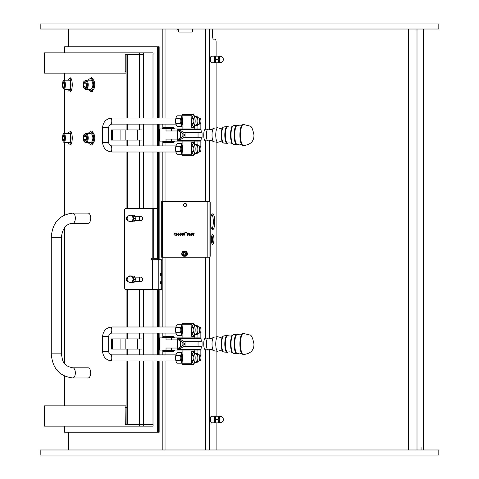 <?xml version="1.0" encoding="UTF-8"?>
<svg xmlns="http://www.w3.org/2000/svg" width="479" height="479" viewBox="0 0 479 479"><rect width="100%" height="100%" fill="white"/><g stroke="black" fill="none" stroke-linecap="round" stroke-linejoin="round"><path stroke-width="0.72" d="M130.18 221.621A3.299 2.766 -90 0 0 130.791 221.741L129.234 221.43M133.264 220.262L132.545 221.849L130.791 221.741A3.299 2.766 -90 0 0 133.264 220.262A3.299 2.766 -90 0 0 133.419 216.969L134.3 218.669L133.264 220.262M129.408 215.418L129.671 215.053L131.102 215.161A3.299 2.766 -90 0 0 130.18 215.287M131.102 215.161L132.857 215.269L133.419 216.969A3.299 2.766 -90 0 0 131.102 215.161M132.545 221.849L133.904 221.849L135.659 218.669L134.222 215.269L129.671 215.053M135.659 218.669L134.3 218.669M134.222 215.269L132.857 215.269M132.982 218.634A3.167 2.658 -90 0 0 132.988 218.46A3.167 2.658 -90 0 0 130.33 215.281A3.167 3.167 0 0 0 127.157 218.454A3.167 3.167 0 0 0 130.33 221.621A3.167 2.658 -90 0 0 132.982 218.634M130.33 215.281L130.947 215.281A3.167 2.658 90 0 1 133.605 218.634A3.167 2.658 90 0 1 130.947 221.621L130.33 221.621M184.918 251.164A2.539 2.437 90 0 1 187.355 253.702A2.539 2.437 90 0 1 184.918 256.235L184.164 256.235A2.539 2.437 -90 0 0 186.606 253.702A2.539 2.437 -90 0 0 184.164 251.164A2.539 2.437 -90 0 0 181.733 253.577A2.539 2.437 -90 0 0 184.164 256.235L181.721 253.577L182.397 251.942L184.918 251.164M182.828 254.367L182.9 252.906L184.152 252.241L185.337 253.032L185.265 254.493L184.014 255.163L182.828 254.367L184.427 255.163M184.571 252.241L183.319 252.906L183.247 254.367M183.319 252.906L182.9 252.906M215.634 62.216A2.94 0.808 -90 0 1 215.514 62.007A2.94 0.808 -90 0 1 215.101 59.45A2.94 0.808 -90 0 1 215.514 56.893L215.855 56.181L215.346 59.504L215.879 62.773L218.286 62.773L218.304 61.138A3.299 0.904 90 0 0 219.095 62.749L218.286 62.773M219.304 56.127L215.855 56.181L219.322 56.157M215.514 62.007L215.879 62.773M219.328 56.282A3.299 0.904 90 0 0 219.071 56.157A3.299 0.904 90 0 0 218.292 57.845L218.262 56.181M215.346 59.504L217.753 59.504L218.292 57.845A3.299 0.904 90 0 0 218.304 61.138L217.753 59.504M220.178 62.623L219.083 62.623A3.167 0.868 -90 0 1 218.208 59.45A3.167 0.868 -90 0 1 219.083 56.282L220.178 56.282A3.167 0.868 90 0 0 219.31 59.45A3.167 0.868 90 0 0 220.178 62.623A3.167 3.167 0 0 0 223.346 59.45A3.167 3.167 0 0 0 220.178 56.282M215.328 57.426L215.179 57.426A2.03 0.557 -90 0 0 214.622 59.45A2.03 0.557 -90 0 0 215.179 61.48L215.909 61.48M215.616 56.678A3.299 0.904 90 0 0 215.131 56.157A3.299 0.904 90 0 0 214.227 59.45A3.299 0.904 90 0 0 215.131 62.749A3.299 0.904 90 0 0 215.616 62.228M211.616 62.749C211.347 63.21 210.964 62.498 210.485 60.611C210.473 57.229 210.85 55.744 211.616 56.157A3.299 0.904 -90 0 0 210.712 59.45A3.299 0.904 -90 0 0 211.616 62.749L215.131 62.749M211.179 56.564A2.892 0.796 90 0 0 210.437 59.45A2.892 0.796 90 0 0 211.179 62.336M211.784 29.021A3.042 0.832 -90 0 1 212.622 32.063L212.622 36.123A3.042 0.832 90 0 0 213.454 39.164L215.263 39.164A3.042 0.832 -90 0 1 216.101 42.206L216.101 56.157M216.101 62.773L216.101 127.941M216.101 142.101L216.101 336.899M216.101 351.059L216.101 416.251M216.101 422.873L216.101 449.979M211.179 416.664A2.892 0.796 90 0 0 210.437 419.55A2.892 0.796 90 0 0 211.179 422.436M214.778 221.747A7.862 2.155 -90 0 1 212.622 229.609A7.862 2.155 -90 0 1 210.461 221.747A7.862 2.155 -90 0 1 212.622 213.885A7.862 2.155 -90 0 1 214.778 221.747M213.945 239.5A4.82 1.323 -90 0 1 212.622 244.32A4.82 1.323 -90 0 1 211.299 239.5A4.82 1.323 -90 0 1 212.622 234.68A4.82 1.323 -90 0 1 213.945 239.5M438.818 29.021L40.182 29.021L40.182 23.95L438.818 23.95L438.818 29.021M438.818 455.05L40.182 455.05L40.182 449.979L438.818 449.979L438.818 455.05M178.38 30.033L178.38 31.051L177.96 31.051L177.96 30.033L178.38 30.033A1.012 0.976 -90 0 0 177.404 29.021M179.356 32.063A1.012 0.976 90 0 1 178.38 31.051M183.936 204.132A2.03 1.952 -90 0 0 183.936 205.892M211.892 243.512A4.82 1.323 90 0 0 212.478 239.5A4.82 1.323 90 0 0 211.892 235.488M211.892 229.142A7.862 2.155 90 0 0 213.317 221.747A7.862 2.155 90 0 0 211.892 214.352M177.96 31.051A1.012 0.976 -90 0 0 178.936 32.063L191.618 32.063A1.012 0.976 -90 0 0 192.594 31.051L192.594 30.033A1.012 0.976 90 0 1 193.57 29.021M176.991 29.021A1.012 0.976 90 0 1 177.96 30.033M421.065 447.44L421.065 449.979M408.383 449.979L408.383 29.021M423.598 29.021L423.598 449.979M215.616 416.772A3.299 0.904 90 0 0 215.131 416.251A3.299 0.904 90 0 0 214.227 419.55A3.299 0.904 90 0 0 215.131 422.843A3.299 0.904 90 0 0 215.616 422.322M211.616 422.843C211.347 423.304 210.964 422.592 210.485 420.706C210.473 417.323 210.85 415.838 211.616 416.251A3.299 0.904 -90 0 0 210.712 419.55A3.299 0.904 -90 0 0 211.616 422.843L215.131 422.843M215.328 417.52L215.179 417.52A2.03 0.557 -90 0 0 214.622 419.55A2.03 0.557 -90 0 0 215.179 421.574L215.909 421.574M215.634 422.31A2.94 0.808 -90 0 1 215.514 422.107A2.94 0.808 -90 0 1 215.101 419.55A2.94 0.808 -90 0 1 215.514 416.993L215.855 416.275L215.346 419.598L215.879 422.873L218.286 422.873L218.304 421.233A3.299 0.904 90 0 0 219.095 422.843L218.286 422.873M219.304 416.227L215.855 416.275L219.322 416.251M215.514 422.107L215.879 422.873M219.328 416.377A3.299 0.904 90 0 0 219.071 416.251A3.299 0.904 90 0 0 218.292 417.939L218.262 416.275M215.346 419.598L217.753 419.598L218.292 417.939A3.299 0.904 90 0 0 218.304 421.233L217.753 419.598M220.178 422.718L219.083 422.718A3.167 0.868 -90 0 1 218.208 419.55A3.167 0.868 -90 0 1 219.083 416.377L220.178 416.377A3.167 0.868 90 0 0 219.31 419.55A3.167 0.868 90 0 0 220.178 422.718A3.167 3.167 0 0 0 223.346 419.55A3.167 3.167 0 0 0 220.178 416.377M200.156 332.989L200.156 337.893M200.156 350.065L200.156 354.963M197.929 334.174L197.929 337.893M197.929 350.065L197.929 353.783M201.324 341.952L201 337.893L178.248 337.893L179.164 338.437L179.439 340.192L178.248 339.922L178.248 337.893L159.399 337.893L159.399 350.065L201 350.065L201 348.928M167.159 350.065L167.159 350.676L169.626 350.676L169.626 350.065M164.68 350.676L166.728 350.676L166.728 350.065M169.626 350.676L174.458 350.676L174.458 350.065M162.794 350.065L162.794 350.676L164.62 350.676L164.62 350.065M166.183 350.676L166.183 350.065M201.324 346.006L201 350.065M201.276 346.012L200.863 349.52L179.164 349.52L179.439 347.766L178.248 348.035L178.248 350.065L183.858 346.281L185.05 346.006L202.922 346.006L202.922 341.952L198.043 341.952L198.043 346.006M203.826 346.006L202.922 346.006M213.879 350.772A6.79 1.862 -90 0 1 213.82 350.766A6.79 1.862 -90 0 1 213.371 350.508C211.275 349.275 209.598 349.089 208.347 349.945A6.053 1.659 -90 0 1 208.018 350.023L205.234 349.67A5.694 1.563 -90 0 1 203.725 343.976A5.694 1.563 -90 0 1 205.234 338.288L208.018 337.929A6.053 1.659 -90 0 1 208.347 338.012C209.598 338.869 211.275 338.677 213.371 337.444A6.79 1.862 -90 0 1 213.82 337.192L217.688 336.695A7.287 2 -90 0 1 218.083 336.791C220.178 337.563 221.759 337.426 222.831 336.384A7.832 2.15 90 0 0 221.208 343.976A7.832 2.15 90 0 0 222.831 351.574C221.759 350.532 220.178 350.394 218.083 351.167A7.287 2 -90 0 1 217.753 351.263A7.287 2 -90 0 1 217.688 351.263A7.287 2 -90 0 1 215.754 343.976A7.287 2 -90 0 1 217.688 336.695M185.05 346.006L185.05 343.976L184.134 344.521L183.858 346.281L201.108 346.281M179.439 347.766L184.134 344.521M166.021 350.065L166.021 348.035L178.248 348.035M180.367 340.832L180.367 347.125M185.05 343.976L184.134 343.437L183.858 341.677L185.05 341.952L185.05 343.976M185.05 341.952L198.043 341.952M203.826 341.952L202.922 341.952M179.439 340.192L184.134 343.437M201.276 341.946L200.863 338.437L179.164 338.437L183.858 341.677L201.108 341.677M201 337.893L201 339.03M166.021 337.893L166.021 339.922L178.248 339.922M173.602 350.724L163.459 350.724L163.459 351.335L173.602 351.335L173.602 350.724M163.459 351.335L173.602 351.335M162.597 337.641L174.266 337.641L174.266 337.03L162.597 337.03L162.597 337.641M173.602 336.976L163.459 336.976L163.459 336.372L173.602 336.372L173.602 336.976M173.602 336.372L163.459 336.372M193.995 363.196L193.797 364.268L191.929 364.268L191.732 363.759L182.116 363.759L182.116 360.789M191.732 363.759L191.732 359.142A4.562 1.174 -90 0 1 191.69 357.927A4.562 1.174 -90 0 1 191.732 356.711L191.732 351.586L194.791 351.586L194.791 350.065M193.995 351.586L193.995 352.658M182.325 354.628L182.325 361.22M192.085 360.561L193.534 360.561L193.929 357.927L193.534 355.292L194.516 353.975L194.708 352.658L193.259 352.658L192.277 353.975L191.69 357.927L192.277 361.879A4.562 1.174 -90 0 1 191.732 359.142M192.085 355.292L193.534 355.292M192.277 361.879L192.324 361.98A4.562 1.174 -90 0 1 192.277 361.879L193.259 363.196L194.708 363.196L194.516 361.879L193.534 360.561M198.486 354.885L197.893 353.747L195.103 353.364A4.562 1.174 90 0 0 194.516 353.975A4.562 1.174 90 0 0 193.929 357.927A4.562 1.174 90 0 0 194.516 361.879A4.562 1.174 90 0 0 195.103 362.489L197.893 362.106L198.486 360.968M194.708 352.658L195.324 353.364M195.324 362.489L194.708 363.196M191.732 356.711A4.562 1.174 -90 0 1 192.277 353.975M182.116 363.759L182.619 364.268L191.929 364.268M194.791 337.893L194.791 336.372L191.732 336.372L191.732 331.246A4.562 1.174 -90 0 1 191.69 330.031A4.562 1.174 -90 0 1 191.732 328.816L191.929 323.69L193.797 323.69L193.995 324.762M191.929 323.69L182.619 323.69L182.116 324.199L191.732 324.199M193.995 335.3L193.995 336.372M182.325 326.732L182.325 333.33M192.085 332.666L193.534 332.666L193.929 330.031L193.534 327.397L194.516 326.079L194.708 324.762L193.259 324.762L192.277 326.079L191.69 330.031L192.277 333.983A4.562 1.174 -90 0 1 191.732 331.246M192.085 327.397L193.534 327.397M192.277 333.983L192.324 334.085A4.562 1.174 -90 0 1 192.277 333.983L193.259 335.3L194.708 335.3L194.516 333.983L193.534 332.666M198.486 326.989L197.893 325.852L195.103 325.469A4.562 1.174 90 0 0 194.516 326.079A4.562 1.174 90 0 0 193.929 330.031A4.562 1.174 90 0 0 194.516 333.983A4.562 1.174 90 0 0 195.103 334.593L197.893 334.21L198.486 333.073M194.708 324.762L195.324 325.469M195.324 334.593L194.708 335.3M191.732 328.816A4.562 1.174 -90 0 1 192.277 326.079M200.294 327.259A3.042 0.784 90 0 0 200.18 327.097A3.042 0.784 90 0 0 199.971 326.989L197.881 326.989A3.042 0.784 90 0 0 197.097 330.031A3.042 0.784 90 0 0 197.881 333.073L199.971 333.073A3.042 0.784 90 0 0 200.18 332.965A3.042 0.784 90 0 0 200.294 332.803M199.971 326.989A3.042 0.784 90 0 0 199.192 330.031A3.042 0.784 90 0 0 199.971 333.073M200.216 332.821A2.79 0.719 -90 0 1 199.509 329.66A2.79 0.719 -90 0 1 200.408 327.343A2.79 0.719 -90 0 1 200.935 330.031A2.79 0.719 -90 0 1 200.408 332.719A2.79 0.719 -90 0 1 200.216 332.821M181.721 333.061A3.042 0.784 90 0 0 181.798 333.073L182.116 333.073M182.116 326.989L181.798 326.989A3.042 0.784 90 0 0 181.721 327.001M200.294 355.155A3.042 0.784 90 0 0 200.18 354.993A3.042 0.784 90 0 0 199.971 354.885L197.881 354.885A3.042 0.784 90 0 0 197.097 357.927A3.042 0.784 90 0 0 197.881 360.968L199.971 360.968A3.042 0.784 90 0 0 200.18 360.861A3.042 0.784 90 0 0 200.294 360.699M199.971 354.885A3.042 0.784 90 0 0 199.192 357.927A3.042 0.784 90 0 0 199.971 360.968M200.216 355.137A2.79 0.719 -90 0 1 200.408 355.238A2.79 0.719 -90 0 1 200.935 357.927A2.79 0.719 -90 0 1 200.408 360.615A2.79 0.719 -90 0 1 199.509 358.298A2.79 0.719 -90 0 1 200.216 355.137M182.116 326.696A3.335 0.856 90 0 0 181.852 326.816A3.335 0.856 90 0 0 181.224 330.031A3.335 0.856 90 0 0 181.852 333.246A3.335 0.856 90 0 0 182.08 333.366A3.335 0.856 90 0 0 182.116 333.366M182.116 325.469A4.562 1.174 90 0 0 181.493 326.079A4.562 1.174 90 0 0 180.906 330.031A4.562 1.174 90 0 0 181.493 333.983A4.562 1.174 90 0 0 182.116 334.593M181.691 324.762L177.182 324.762L176.2 326.079L176.009 327.397L180.517 327.397L181.493 326.079L181.691 324.762L182.116 325.223M176.009 327.397L175.613 330.031L176.248 334.085A4.562 1.174 -90 0 1 176.2 333.983A4.562 1.174 -90 0 1 175.613 330.031A4.562 1.174 -90 0 1 176.2 326.079M176.2 333.983L177.182 335.3L181.691 335.3L181.493 333.983L180.517 332.666L180.906 330.031L180.517 327.397M176.009 332.666L180.517 332.666M182.116 334.839L181.691 335.3M175.913 354.885L111.99 354.885A3.042 0.784 90 0 0 111.212 357.927A3.042 0.784 90 0 0 111.99 360.968C106.26 360.382 103.117 357.172 102.578 351.335L108.661 351.335L108.661 336.623C108.907 334.426 110.014 333.24 111.99 333.073L175.913 333.073M182.116 354.885L181.798 354.885A3.042 0.784 90 0 0 181.721 354.897M181.721 360.956A3.042 0.784 90 0 0 181.798 360.968L182.116 360.968M182.116 354.592A3.335 0.856 90 0 0 181.852 354.711A3.335 0.856 90 0 0 181.224 357.927A3.335 0.856 90 0 0 181.852 361.142A3.335 0.856 90 0 0 182.116 361.262M182.116 353.364A4.562 1.174 90 0 0 181.493 353.975A4.562 1.174 90 0 0 180.906 357.927A4.562 1.174 90 0 0 181.493 361.879A4.562 1.174 90 0 0 182.116 362.489M182.116 362.735L181.691 363.196L181.493 361.879L180.517 360.561L176.009 360.561L176.2 361.879A4.562 1.174 -90 0 1 175.613 357.927A4.562 1.174 -90 0 1 176.2 353.975A4.562 1.174 -90 0 1 176.248 353.873L175.613 357.927L176.009 360.561M180.517 360.561L180.906 357.927L180.517 355.292L181.493 353.975L181.691 352.658L182.116 353.119M181.691 352.658L177.182 352.658L176.2 353.975M181.691 363.196L177.182 363.196L176.248 361.98A4.562 1.174 -90 0 1 176.2 361.879M180.517 355.292L176.009 355.292M208.018 350.023A6.053 1.659 -90 0 1 206.413 343.976A6.053 1.659 -90 0 1 208.018 337.929M213.371 350.508A6.79 1.862 -90 0 1 212.017 343.976A6.79 1.862 -90 0 1 213.371 337.444M200.156 124.037L200.156 128.935M200.156 141.107L200.156 146.011M197.929 125.223L197.929 128.935M197.929 141.107L197.929 144.826M201.324 132.994L201 128.935L178.248 128.935L179.164 129.48L179.439 131.234L178.248 130.965L178.248 128.935L159.399 128.935L159.399 141.107L201 141.107L201 139.97M167.159 141.107L167.159 141.718L169.626 141.718L169.626 141.107M164.68 141.718L166.728 141.718L166.728 141.107M169.626 141.718L174.458 141.718L174.458 141.107M162.794 141.107L162.794 141.718L164.62 141.718L164.62 141.107M166.183 141.718L166.183 141.107M201.324 137.048L201 141.107M201.276 137.054L200.863 140.563L179.164 140.563L179.439 138.808L178.248 139.078L178.248 141.107L183.858 137.323L185.05 137.048L202.922 137.048L202.922 132.994L198.043 132.994L198.043 137.048M203.826 137.048L202.922 137.048M213.879 141.814A6.79 1.862 -90 0 1 213.82 141.808A6.79 1.862 -90 0 1 213.371 141.556C211.275 140.323 209.598 140.131 208.347 140.994A6.053 1.659 -90 0 1 208.018 141.071L205.234 140.712A5.694 1.563 -90 0 1 203.725 135.024A5.694 1.563 -90 0 1 205.234 129.33L208.018 128.977A6.053 1.659 -90 0 1 208.347 129.055C209.598 129.911 211.275 129.725 213.371 128.492A6.79 1.862 -90 0 1 213.82 128.234L217.688 127.737A7.287 2 -90 0 1 218.083 127.833C220.178 128.606 221.759 128.468 222.831 127.426A7.832 2.15 90 0 0 221.208 135.024A7.832 2.15 90 0 0 222.831 142.616C221.759 141.574 220.178 141.437 218.083 142.209A7.287 2 -90 0 1 217.753 142.311A7.287 2 -90 0 1 217.688 142.305A7.287 2 -90 0 1 215.754 135.024A7.287 2 -90 0 1 217.688 127.737M185.05 137.048L185.05 135.024L184.134 135.563L183.858 137.323L201.108 137.323M179.439 138.808L184.134 135.563M166.021 141.107L166.021 139.078L178.248 139.078M180.367 131.875L180.367 138.168M185.05 135.024L184.134 134.479L183.858 132.719L185.05 132.994L185.05 135.024M185.05 132.994L198.043 132.994M203.826 132.994L202.922 132.994M179.439 131.234L184.134 134.479M201.276 132.988L200.863 129.48L179.164 129.48L183.858 132.719L201.108 132.719M201 128.935L201 130.072M166.021 128.935L166.021 130.965L178.248 130.965M173.602 141.766L163.459 141.766L163.459 142.377L173.602 142.377L173.602 141.766M163.459 142.377L173.602 142.377M162.597 128.683L174.266 128.683L174.266 128.073L162.597 128.073L162.597 128.683M173.602 128.025L163.459 128.025L163.459 127.414L173.602 127.414L173.602 128.025M173.602 127.414L163.459 127.414M193.995 154.238L193.797 155.31L191.929 155.31L191.732 154.801L182.116 154.801L182.116 151.837M191.732 154.801L191.732 150.184A4.562 1.174 -90 0 1 191.69 148.969A4.562 1.174 -90 0 1 191.732 147.754L191.732 142.628L194.791 142.628L194.791 141.107M193.995 142.628L193.995 143.7M182.325 145.67L182.325 152.268M192.085 151.603L193.534 151.603L193.929 148.969L193.534 146.334L194.516 145.017L194.708 143.7L193.259 143.7L192.277 145.017L191.69 148.969L192.277 152.921A4.562 1.174 -90 0 1 191.732 150.184M192.085 146.334L193.534 146.334M192.277 152.921L192.324 153.023A4.562 1.174 -90 0 1 192.277 152.921L193.259 154.238L194.708 154.238L194.516 152.921L193.534 151.603M198.486 145.927L197.893 144.79L195.103 144.407A4.562 1.174 90 0 0 194.516 145.017A4.562 1.174 90 0 0 193.929 148.969A4.562 1.174 90 0 0 194.516 152.921A4.562 1.174 90 0 0 195.103 153.531L197.893 153.148L198.486 152.011M194.708 143.7L195.324 144.407M195.324 153.531L194.708 154.238M191.732 147.754A4.562 1.174 -90 0 1 192.277 145.017M182.116 154.801L182.619 155.31L191.929 155.31M194.791 128.935L194.791 127.414L191.732 127.414L191.732 122.289A4.562 1.174 -90 0 1 191.69 121.073A4.562 1.174 -90 0 1 191.732 119.858L191.929 114.732L193.797 114.732L193.995 115.804M191.929 114.732L182.619 114.732L182.116 115.241L191.732 115.241M193.995 126.348L193.995 127.414M182.325 117.78L182.325 124.372M192.085 123.708L193.534 123.708L193.929 121.073L193.534 118.439L194.516 117.121L194.708 115.804L193.259 115.804L192.277 117.121L191.69 121.073L192.277 125.025A4.562 1.174 -90 0 1 191.732 122.289M192.085 118.439L193.534 118.439M192.277 125.025L192.324 125.127A4.562 1.174 -90 0 1 192.277 125.025L193.259 126.348L194.708 126.348L194.516 125.025L193.534 123.708M198.486 118.032L197.893 116.894L195.103 116.511A4.562 1.174 90 0 0 194.516 117.121A4.562 1.174 90 0 0 193.929 121.073A4.562 1.174 90 0 0 194.516 125.025A4.562 1.174 90 0 0 195.103 125.642L197.893 125.253L198.486 124.115M194.708 115.804L195.324 116.511M195.324 125.642L194.708 126.348M191.732 119.858A4.562 1.174 -90 0 1 192.277 117.121M200.294 118.301A3.042 0.784 90 0 0 200.18 118.139A3.042 0.784 90 0 0 199.971 118.032L197.881 118.032A3.042 0.784 90 0 0 197.097 121.073A3.042 0.784 90 0 0 197.881 124.115L199.971 124.115A3.042 0.784 90 0 0 200.18 124.007A3.042 0.784 90 0 0 200.294 123.845M199.971 118.032A3.042 0.784 90 0 0 199.192 121.073A3.042 0.784 90 0 0 199.971 124.115M200.216 123.863A2.79 0.719 -90 0 1 199.509 120.702A2.79 0.719 -90 0 1 200.408 118.385A2.79 0.719 -90 0 1 200.935 121.073A2.79 0.719 -90 0 1 200.408 123.762A2.79 0.719 -90 0 1 200.216 123.863M181.721 124.103A3.042 0.784 90 0 0 181.798 124.115L182.116 124.115M182.116 118.032L181.798 118.032A3.042 0.784 90 0 0 181.721 118.044M200.294 146.197A3.042 0.784 90 0 0 200.18 146.035A3.042 0.784 90 0 0 199.971 145.927L197.881 145.927A3.042 0.784 90 0 0 197.097 148.969A3.042 0.784 90 0 0 197.881 152.011L199.971 152.011A3.042 0.784 90 0 0 200.18 151.903A3.042 0.784 90 0 0 200.294 151.741M199.971 145.927A3.042 0.784 90 0 0 199.192 148.969A3.042 0.784 90 0 0 199.971 152.011M200.216 146.179A2.79 0.719 -90 0 1 200.408 146.281A2.79 0.719 -90 0 1 200.935 148.969A2.79 0.719 -90 0 1 200.408 151.657A2.79 0.719 -90 0 1 199.509 149.346A2.79 0.719 -90 0 1 200.216 146.179M182.116 117.744A3.335 0.856 90 0 0 181.852 117.858A3.335 0.856 90 0 0 181.224 121.073A3.335 0.856 90 0 0 181.852 124.289A3.335 0.856 90 0 0 182.08 124.408A3.335 0.856 90 0 0 182.116 124.408M182.116 116.511A4.562 1.174 90 0 0 181.493 117.121A4.562 1.174 90 0 0 180.906 121.073A4.562 1.174 90 0 0 181.493 125.025A4.562 1.174 90 0 0 182.116 125.636M181.691 115.804L177.182 115.804L176.2 117.121L176.009 118.439L180.517 118.439L181.493 117.121L181.691 115.804L182.116 116.265M176.009 118.439L175.613 121.073L176.248 125.127A4.562 1.174 -90 0 1 176.2 125.025A4.562 1.174 -90 0 1 175.613 121.073A4.562 1.174 -90 0 1 176.2 117.121M176.2 125.025L177.182 126.348L181.691 126.348L181.493 125.025L180.517 123.708L180.906 121.073L180.517 118.439M176.009 123.708L180.517 123.708M182.116 125.881L181.691 126.348M175.913 145.927L111.99 145.927A3.042 0.784 90 0 0 111.212 148.969A3.042 0.784 90 0 0 111.99 152.011C106.26 151.424 103.117 148.215 102.578 142.377L108.661 142.377L108.661 127.665C108.907 125.468 110.014 124.283 111.99 124.115L175.913 124.115M182.116 145.927L181.798 145.927A3.042 0.784 90 0 0 181.721 145.939M181.721 151.999A3.042 0.784 90 0 0 181.798 152.011L182.116 152.011M182.116 145.634A3.335 0.856 90 0 0 181.852 145.754A3.335 0.856 90 0 0 181.224 148.969A3.335 0.856 90 0 0 181.852 152.184A3.335 0.856 90 0 0 182.116 152.304M182.116 144.407A4.562 1.174 90 0 0 181.493 145.017A4.562 1.174 90 0 0 180.906 148.969A4.562 1.174 90 0 0 181.493 152.921A4.562 1.174 90 0 0 182.116 153.531M182.116 153.777L181.691 154.238L181.493 152.921L180.517 151.603L176.009 151.603L176.2 152.921A4.562 1.174 -90 0 1 175.613 148.969A4.562 1.174 -90 0 1 176.2 145.017A4.562 1.174 -90 0 1 176.248 144.915L175.613 148.969L176.009 151.603M180.517 151.603L180.906 148.969L180.517 146.334L181.493 145.017L181.691 143.7L182.116 144.161M181.691 143.7L177.182 143.7L176.2 145.017M181.691 154.238L177.182 154.238L176.248 153.023A4.562 1.174 -90 0 1 176.2 152.921M180.517 146.334L176.009 146.334M208.018 141.071A6.053 1.659 -90 0 1 206.413 135.024A6.053 1.659 -90 0 1 208.018 128.977M213.371 141.556A6.79 1.862 -90 0 1 212.017 135.024A6.79 1.862 -90 0 1 213.371 128.492M162.459 201.461L209.766 201.461A1.521 0.419 -90 0 1 210.185 202.982L210.185 255.732A1.521 0.419 -90 0 1 209.766 257.253L161.722 257.253L161.764 201.461L162.459 201.461L162.459 257.253M183.553 205.012A1.647 1.587 90 0 1 185.139 203.365A1.647 1.587 90 0 1 186.726 205.012A1.647 1.587 90 0 1 185.139 206.659A1.647 1.587 90 0 1 183.553 205.012M174.919 235.536L174.667 233.249L174.23 232.992L175.422 232.992L174.979 233.249L174.979 234.95L175.422 235.183L174.919 235.536L174.661 233.249L174.23 232.992L175.422 232.992M176.703 235.578L175.925 234.255L176.703 232.938L177.481 234.255L176.703 235.578L175.925 234.255L176.703 232.938M178.535 235.578L177.757 234.255L178.535 232.938L179.314 234.255L178.535 235.578L177.757 234.255L178.535 232.938M180.361 235.578L179.583 234.255L180.361 232.938L181.146 234.255L180.361 235.578L179.583 234.255L180.361 232.938M182.194 235.578L181.415 234.255L182.194 232.938L182.972 234.255L182.194 235.578L181.415 234.255L182.194 232.938M184.02 235.578L183.241 234.255L184.02 232.938L184.804 234.255L184.02 235.578L183.247 234.255L184.026 232.938M187.684 235.584L186.954 234.938L187.325 234.327L186.894 233.698L187.684 232.932L188.481 233.692L188.067 234.345L188.421 234.914L187.684 235.584L186.954 234.938L187.325 234.327L186.888 233.698L187.684 232.932M193.468 235.524L193.067 235.524L192.247 232.992L192.809 233.698L193.738 233.698L194.288 232.992L193.462 235.524L193.067 235.524L192.241 232.992L192.803 233.698L193.738 233.698L194.288 232.992M191.343 235.578L190.564 234.255L191.343 232.938L192.121 234.255L191.343 235.578L190.564 234.255L191.343 232.938M189.576 235.578L188.852 234.884L189.947 233.285L188.75 232.992L190.253 232.992L189.181 234.866L189.6 235.285L190.199 235.063L190.199 235.428L189.576 235.578L188.846 234.884L189.947 233.285L188.75 232.992L190.253 232.992M186.798 232.698L184.912 232.483L186.798 232.483M185.211 203.365A1.647 1.587 -90 0 0 183.697 205.012A1.647 1.587 -90 0 0 185.211 206.659M175.422 233.249L174.979 233.249L174.979 234.95L175.422 234.95M176.344 235.033L177.068 235.027L177.152 234.255L177.068 233.489L176.344 233.483L176.344 235.033L177.068 235.027L177.152 234.255L177.068 233.489L176.344 233.483M178.176 235.033L178.895 235.027L178.984 234.255L178.901 233.489L178.176 233.483L178.176 235.033L178.901 235.027L178.984 234.255L178.901 233.489L178.176 233.483M180.002 235.033L180.727 235.027L180.811 234.255L180.727 233.489L180.002 233.483L180.002 235.033L180.727 235.027L180.811 234.255L180.733 233.489L180.002 233.483M181.834 235.033L182.559 235.027L182.643 234.255L182.559 233.489L181.834 233.483L181.834 235.033L182.559 235.027L182.643 234.255L182.559 233.489L181.834 233.483M183.667 235.033L184.385 235.027L184.469 234.255L184.391 233.489L183.667 233.483L183.667 235.033L184.385 235.027L184.475 234.255L184.391 233.489L183.661 233.483M187.69 235.333L188.091 234.955L187.517 234.429L187.271 234.932L187.69 235.333L188.091 234.955L187.517 234.429L187.271 234.932L187.684 235.333M187.517 234.099L187.87 234.255L188.151 233.716L187.684 233.183L187.229 233.662L187.87 234.255L188.151 233.716L187.678 233.183L187.223 233.662M193.276 235.183L193.648 233.986L192.899 233.986L193.276 235.183L193.648 233.986L192.893 233.986L193.271 235.183M190.983 235.033L191.708 235.027L191.792 234.255L191.708 233.489L190.983 233.483L190.983 235.033L191.708 235.027L191.792 234.255L191.708 233.489L190.983 233.483M190.181 235.063L189.301 235.183M64.635 426.142L64.635 432.226L159.154 432.226L159.154 360.968M157.531 118.032L157.531 46.774L158.483 46.774L158.483 118.032M158.483 124.115L158.483 145.927M158.483 152.011L158.483 259.786M158.483 289.46L158.483 326.989M158.483 333.073L158.483 354.885M158.483 360.968L158.483 432.226M157.531 432.226L157.531 360.968M157.531 354.885L157.531 333.073M157.531 326.989L157.531 289.46M157.531 259.786L157.531 152.011M157.531 145.927L157.531 124.115M157.531 46.774L64.635 46.774L64.635 52.858M158.483 46.774L159.154 46.774L159.154 118.032M126.109 71.622L125.061 71.622L125.061 73.143L44.511 73.143L44.511 52.858L153.046 52.858L153.046 54.378M153.076 424.622L153.076 426.142L44.511 426.142L44.511 405.857L125.091 405.857L125.306 424.622L153.076 424.622M152.999 424.622L152.999 360.968M152.999 354.885L152.999 333.073M152.999 326.989L152.999 289.46M152.999 259.786L152.999 258.265M152.999 208.311L152.999 152.011M152.999 145.927L152.999 124.115M152.999 118.032L152.999 54.378M143.67 52.858L143.67 54.378L125.241 54.378L125.241 71.622M143.67 54.378L143.622 118.032M126.109 405.857L125.091 405.857M127.498 407.378L126.6 407.378M126.133 407.378L126.115 424.622M126.109 407.378L125.306 407.378M93.237 143.155L91.86 145.053L90.92 144.945L90.166 144.083M90.166 131.947L90.92 131.084L91.866 130.977L93.237 132.875M93.237 89.902L91.818 91.812L90.92 91.693L90.166 90.824M90.166 78.694L90.92 77.826L91.866 77.724L93.237 79.622M71.455 90.034L70.772 91.812L69.982 90.848M69.982 78.676L70.79 77.724L71.455 79.49M71.455 143.287L70.772 145.065L69.982 144.101M69.982 131.929L70.79 130.977L71.455 132.743M91.884 144.059L92.369 144.73M92.369 131.294L91.884 131.97M91.884 90.8L92.369 91.477M92.369 78.041L91.884 78.718M125.061 73.143L126.109 73.143M125.839 349.053L111.595 349.053L111.595 338.904L141.97 338.904L141.97 349.053L125.839 349.053L125.839 338.904M112.523 140.096L141.97 140.096L141.97 129.953L111.595 129.953L111.595 140.096L112.523 140.096L112.523 129.953M88.286 89.328A6.083 3.245 -90 0 0 90.429 90.848L91.501 90.848A6.083 3.245 -90 0 0 93.177 89.968A6.083 3.245 -90 0 0 94.626 83.124A6.083 3.245 -90 0 0 91.501 78.676L90.429 78.676A6.083 3.245 -90 0 0 88.286 80.197M90.429 90.848A6.083 3.245 -90 0 0 92.106 89.968A6.083 3.245 -90 0 0 93.549 83.124A6.083 3.245 -90 0 0 90.429 78.676M90.429 80.197A4.562 2.431 90 0 1 92.86 84.759A4.562 2.431 90 0 1 90.429 89.328L85.795 89.328A4.562 2.431 -90 0 0 88.226 84.759A4.562 2.431 -90 0 0 85.795 80.197L90.429 80.197M85.202 87.687L83.891 86.106L83.963 83.178L85.352 81.837L86.663 83.418L86.591 86.34L85.202 87.687M83.963 83.178L86.465 83.178M86.615 85.448L86.591 86.208M86.567 83.298L86.651 83.831M86.465 86.106L83.891 86.106M88.286 142.58A6.083 3.245 -90 0 0 90.429 144.101L91.501 144.101A6.083 3.245 -90 0 0 93.177 143.221A6.083 3.245 -90 0 0 94.626 136.377A6.083 3.245 -90 0 0 91.501 131.929L90.429 131.929A6.083 3.245 -90 0 0 88.286 133.449M90.429 144.101A6.083 3.245 -90 0 0 92.106 143.221A6.083 3.245 -90 0 0 93.549 136.377A6.083 3.245 -90 0 0 90.429 131.929M90.429 133.449A4.562 2.431 90 0 1 92.86 138.012A4.562 2.431 90 0 1 90.429 142.58L85.795 142.58A4.562 2.431 -90 0 0 88.226 138.012A4.562 2.431 -90 0 0 85.795 133.449L90.429 133.449M85.202 140.94L83.891 139.359L83.963 136.431L85.352 135.09L86.663 136.671L86.591 139.593L85.202 140.94M83.963 136.431L86.465 136.431M86.615 138.706L86.591 139.461M86.567 136.551L86.651 137.084M86.465 139.359L83.891 139.359M68.389 89.328A6.083 1.587 -90 0 0 69.437 90.848L70.664 90.848A6.083 1.587 -90 0 0 71.485 89.968A6.083 1.587 -90 0 0 72.191 83.124A6.083 1.587 -90 0 0 70.664 78.676L69.437 78.676A6.083 1.587 -90 0 0 68.389 80.197M69.437 90.848A6.083 1.587 -90 0 0 70.263 89.968A6.083 1.587 -90 0 0 70.964 83.124A6.083 1.587 -90 0 0 69.437 78.676M69.437 80.197A4.562 1.192 90 0 1 70.629 84.759A4.562 1.192 90 0 1 69.437 89.328L64.15 89.328A4.562 1.192 -90 0 0 65.342 84.759A4.562 1.192 -90 0 0 64.15 80.197L69.437 80.197M63.527 87.687L62.887 86.106L62.923 83.178L63.599 81.837L64.24 83.418L64.204 86.34L63.527 87.687M62.923 83.178L64.144 83.178M64.21 86.106L62.887 86.106M68.389 142.58A6.083 1.587 -90 0 0 69.437 144.101L70.664 144.101A6.083 1.587 -90 0 0 71.485 143.221A6.083 1.587 -90 0 0 72.191 136.377A6.083 1.587 -90 0 0 70.664 131.929L69.437 131.929A6.083 1.587 -90 0 0 68.389 133.449M69.437 144.101A6.083 1.587 -90 0 0 70.263 143.221A6.083 1.587 -90 0 0 70.964 136.377A6.083 1.587 -90 0 0 69.437 131.929M69.437 133.449A4.562 1.192 90 0 1 70.629 138.012A4.562 1.192 90 0 1 69.437 142.58L64.15 142.58A4.562 1.192 -90 0 0 65.342 138.012A4.562 1.192 -90 0 0 64.15 133.449L69.437 133.449M63.527 140.94L62.887 139.359L62.923 136.431L63.599 135.09L64.24 136.671L64.204 139.593L63.527 140.94M62.923 136.431L64.144 136.431M64.21 139.359L62.887 139.359M127.959 216.346A2.155 1.808 -90 0 0 127.498 216.55A2.155 1.808 -90 0 0 126.54 218.454A2.155 1.808 -90 0 0 127.498 220.352A2.155 1.808 -90 0 0 127.959 220.556M127.959 277.209A2.155 1.808 -90 0 0 127.498 277.413A2.155 1.808 -90 0 0 126.54 279.311A2.155 1.808 -90 0 0 127.498 281.215A2.155 1.808 -90 0 0 127.959 281.418M128.001 281.466A2.155 1.808 90 0 1 126.264 279.311A2.155 1.808 90 0 1 128.001 277.161M125.947 289.46L161.417 289.46A1.521 0.323 -90 0 0 161.74 287.933L161.74 261.306A1.521 0.323 -90 0 0 161.417 259.786L151.837 259.786L151.172 259.193L151.412 258.432L152.178 258.265L152.178 208.311L125.947 208.311A1.521 1.275 90 0 0 124.666 209.832L124.666 287.933A1.521 1.275 90 0 0 125.947 289.46M134.791 216.298L140.844 216.298A2.155 1.808 90 0 1 142.652 218.454A2.155 1.808 90 0 1 140.844 220.609L134.743 220.609M128.001 220.603A2.155 1.808 90 0 1 126.264 218.454A2.155 1.808 90 0 1 128.001 216.298M134.791 277.155L140.844 277.155A2.155 1.808 90 0 1 142.652 279.311A2.155 1.808 90 0 1 140.844 281.466L134.743 281.466M151.951 258.265L151.268 259.025L151.951 259.786M161.207 273.605L161.207 275.383L160.345 275.383L160.345 273.605L161.207 273.605M161.207 281.724L161.207 283.496L160.345 283.496L160.345 281.724L161.207 281.724M160.71 275.383L160.71 273.605M160.71 283.496L160.71 281.724M152.178 208.311L157.022 208.311A1.521 0.341 -90 0 1 157.363 209.832L157.363 256.744A1.521 0.341 -90 0 1 157.022 258.265L152.178 258.265M159.154 124.115L159.154 145.927M159.154 152.011L159.154 259.786M159.154 289.46L159.154 326.989M159.154 333.073L159.154 354.885M88.16 377.961A5.071 2.539 -90 0 0 90.699 372.89A5.071 2.539 -90 0 0 88.16 367.818L72.796 367.818C62.18 365.639 62.671 360.298 61.408 353.867L51.265 353.867C52.397 368.363 59.576 376.392 72.796 377.961L88.16 377.961M72.796 223.268L88.16 223.268A5.071 2.539 90 0 0 90.699 218.196A5.071 2.539 90 0 0 88.16 213.125L72.796 213.125A5.071 2.539 90 0 1 75.341 218.196A5.071 2.539 90 0 1 72.796 223.268C66.336 223.639 62.539 228.285 61.408 237.219L61.408 353.867M130.18 282.478A3.299 2.766 -90 0 0 130.791 282.604L129.234 282.287M133.264 281.119L132.545 282.712L130.791 282.604A3.299 2.766 -90 0 0 133.264 281.119A3.299 2.766 -90 0 0 133.419 277.832L134.3 279.526L133.264 281.119M129.408 276.281L129.671 275.916L131.102 276.024A3.299 2.766 -90 0 0 130.18 276.149M131.102 276.024L132.857 276.132L133.419 277.832A3.299 2.766 -90 0 0 131.102 276.024M132.545 282.712L133.904 282.712L135.659 279.526L134.222 276.132L129.671 275.916M135.659 279.526L134.3 279.526M134.222 276.132L132.857 276.132M132.982 279.491A3.167 2.658 -90 0 0 132.988 279.323A3.167 2.658 -90 0 0 130.33 276.144A3.167 3.167 0 0 0 127.157 279.311A3.167 3.167 0 0 0 130.33 282.484A3.167 2.658 -90 0 0 132.982 279.491M130.33 276.144L130.947 276.144A3.167 2.658 90 0 1 133.605 279.491A3.167 2.658 90 0 1 130.947 282.484L130.33 282.484M181.936 253.589A2.233 2.144 90 0 1 185.247 251.828A2.233 2.144 90 0 1 185.062 255.684A2.233 2.144 90 0 1 181.936 253.589M215.257 57.426A2.078 0.569 90 0 0 214.562 59.222A2.078 0.569 90 0 0 215.131 61.534A2.078 0.569 90 0 0 215.257 61.48M209.281 449.979L209.281 349.532M209.281 338.419L209.281 257.253M209.281 201.461L209.281 140.581M209.281 129.468L209.281 29.021M205.521 257.253L205.521 338.252M205.521 349.706L205.521 449.979M205.521 29.021L205.521 129.294M205.521 140.748L205.521 201.461M165.039 201.461L165.039 152.011M165.039 145.927L165.039 142.628M165.039 127.163L165.039 124.115M165.039 118.032L165.039 29.021M165.039 449.979L165.039 360.968M165.039 354.885L165.039 351.586M165.039 336.114L165.039 333.073M165.039 326.989L165.039 257.253M417.005 449.979L417.005 29.021M215.257 417.52A2.078 0.569 90 0 0 214.562 419.317A2.078 0.569 90 0 0 215.131 421.628A2.078 0.569 90 0 0 215.257 421.574M169.56 350.676L169.56 350.065M167.937 350.065L167.937 350.676M165.477 350.676L165.477 350.065M177.679 350.065L177.679 348.035M171.596 350.065L171.596 348.035M177.308 339.922L177.308 348.035M191.965 341.952L191.965 346.006M177.679 337.893L177.679 339.922M171.596 337.893L171.596 339.922M197.025 325.469A4.562 1.174 90 0 0 195.851 330.031A4.562 1.174 90 0 0 197.025 334.593M198.408 333.073A3.676 0.946 -90 0 1 197.438 333.282A3.676 0.946 -90 0 1 196.935 330.031A3.676 0.946 -90 0 1 197.438 326.78A3.676 0.946 -90 0 1 198.408 326.989M197.025 353.364A4.562 1.174 90 0 0 195.851 357.927A4.562 1.174 90 0 0 197.025 362.489M198.408 360.968A3.676 0.946 -90 0 1 197.438 361.172A3.676 0.946 -90 0 1 196.935 357.927A3.676 0.946 -90 0 1 197.438 354.676A3.676 0.946 -90 0 1 198.408 354.885M111.99 333.073A3.042 0.784 -90 0 1 111.212 330.031A3.042 0.784 -90 0 1 111.99 326.989L175.913 326.989M108.661 336.623L102.578 336.623L102.578 351.335M223.873 352.047A8.065 2.215 -90 0 1 223.795 352.041A8.065 2.215 -90 0 1 221.657 343.976A8.065 2.215 -90 0 1 223.795 335.917L222.831 336.384M223.795 335.917L227.046 335.498A8.484 2.329 90 0 0 224.801 343.976A8.484 2.329 90 0 0 227.046 352.46A8.484 2.329 90 0 0 227.13 352.46M222.831 351.574L223.795 352.041L228.01 352.275A8.383 2.299 -90 0 1 227.687 352.364A8.383 2.299 -90 0 1 225.381 343.976A8.383 2.299 -90 0 1 228.01 335.677L227.046 335.498M232.429 335.186A9.065 2.491 90 0 0 230.549 343.976A9.065 2.491 90 0 0 232.429 352.772L233.465 353.274A9.305 2.551 -90 0 1 230.998 343.976A9.305 2.551 -90 0 1 233.465 334.677L232.429 335.186C231.77 336.066 230.303 336.234 228.01 335.677M233.554 353.28A9.305 2.551 -90 0 1 233.465 353.274L236.716 353.694A9.718 2.67 90 0 0 236.812 353.7M236.716 334.264A9.718 2.67 90 0 0 234.141 343.976A9.718 2.67 90 0 0 236.716 353.694L237.74 353.502A9.622 2.64 -90 0 1 237.368 353.598A9.622 2.64 -90 0 1 234.728 343.976A9.622 2.64 -90 0 1 237.74 334.456L233.465 334.677M243.41 354.544A10.562 2.898 -90 0 1 243.314 354.538A10.562 2.898 -90 0 1 240.512 343.976A10.562 2.898 -90 0 1 243.314 333.42L242.027 333.989A10.304 2.826 90 0 0 239.889 343.976A10.304 2.826 90 0 0 242.027 353.969L243.146 354.514A10.544 2.892 -90 0 1 240.35 343.976A10.544 2.892 -90 0 1 243.146 333.444A10.544 2.892 -90 0 1 243.23 333.438M243.23 354.52A10.544 2.892 -90 0 1 243.146 354.514L243.314 354.538C250.523 353.777 254.074 350.257 253.96 343.976C252.714 337.719 251.271 334.713 249.643 334.965L243.314 333.42M169.56 141.718L169.56 141.107M167.937 141.107L167.937 141.718M165.477 141.718L165.477 141.107M177.679 141.107L177.679 139.078M171.596 141.107L171.596 139.078M177.308 130.965L177.308 139.078M191.965 132.994L191.965 137.048M177.679 128.935L177.679 130.965M171.596 128.935L171.596 130.965M197.025 116.511A4.562 1.174 90 0 0 195.851 121.073A4.562 1.174 90 0 0 197.025 125.642M198.408 124.115A3.676 0.946 -90 0 1 197.438 124.324A3.676 0.946 -90 0 1 196.935 121.073A3.676 0.946 -90 0 1 197.438 117.828A3.676 0.946 -90 0 1 198.408 118.032M197.025 144.407A4.562 1.174 90 0 0 195.851 148.969A4.562 1.174 90 0 0 197.025 153.531M198.408 152.011A3.676 0.946 -90 0 1 197.438 152.22A3.676 0.946 -90 0 1 196.935 148.969A3.676 0.946 -90 0 1 197.438 145.718A3.676 0.946 -90 0 1 198.408 145.927M111.99 124.115A3.042 0.784 -90 0 1 111.212 121.073A3.042 0.784 -90 0 1 111.99 118.032L175.913 118.032M108.661 127.665L102.578 127.665L102.578 142.377M223.873 143.089A8.065 2.215 -90 0 1 223.795 143.083A8.065 2.215 -90 0 1 221.657 135.024A8.065 2.215 -90 0 1 223.795 126.959L222.831 127.426M223.795 126.959L227.046 126.54A8.484 2.329 90 0 0 224.801 135.024A8.484 2.329 90 0 0 227.046 143.502A8.484 2.329 90 0 0 227.13 143.508M222.831 142.616L223.795 143.083L228.01 143.323A8.383 2.299 -90 0 1 227.687 143.407A8.383 2.299 -90 0 1 225.381 135.024A8.383 2.299 -90 0 1 228.01 126.725L227.046 126.54M232.429 126.228A9.065 2.491 90 0 0 230.549 135.024A9.065 2.491 90 0 0 232.429 143.814L233.465 144.323A9.305 2.551 -90 0 1 230.998 135.024A9.305 2.551 -90 0 1 233.465 125.726L232.429 126.228C231.77 127.109 230.303 127.276 228.01 126.725M233.554 144.329A9.305 2.551 -90 0 1 233.465 144.323L236.716 144.736A9.718 2.67 90 0 0 236.812 144.742M236.716 125.306A9.718 2.67 90 0 0 234.141 135.024A9.718 2.67 90 0 0 236.716 144.736L237.74 144.544A9.622 2.64 -90 0 1 237.368 144.64A9.622 2.64 -90 0 1 234.728 135.024A9.622 2.64 -90 0 1 237.74 125.498L233.465 125.726M243.41 145.586A10.562 2.898 -90 0 1 243.314 145.58A10.562 2.898 -90 0 1 240.512 135.024A10.562 2.898 -90 0 1 243.314 124.462L242.027 125.031A10.304 2.826 90 0 0 239.889 135.024A10.304 2.826 90 0 0 242.027 145.017L243.146 145.556A10.544 2.892 -90 0 1 240.35 135.024A10.544 2.892 -90 0 1 243.146 124.486A10.544 2.892 -90 0 1 243.23 124.48M243.23 145.562A10.544 2.892 -90 0 1 243.146 145.556L243.314 145.58C250.523 144.82 254.074 141.299 253.96 135.024C252.714 128.761 251.271 125.755 249.643 126.007L243.314 124.462M209.072 201.461L209.072 257.253M207.82 257.253L207.82 201.461M143.622 124.115L143.622 145.927M143.622 152.011L143.622 208.311M143.622 289.46L143.622 326.989M143.622 333.073L143.622 354.885M143.622 360.968L143.622 424.622M139.419 54.378L139.419 118.032M139.419 124.115L139.419 129.953M139.419 140.096L139.419 145.927M139.419 152.011L139.419 208.311M139.419 216.298L139.419 220.609M139.419 277.155L139.419 281.466M139.419 289.46L139.419 326.989M139.419 333.073L139.419 338.904M139.419 349.053L139.419 354.885M139.419 360.968L139.419 424.622M127.498 349.053L127.498 354.885M127.498 360.968L127.498 424.622M143.706 424.622L143.706 426.142M139.593 424.622L139.593 426.142M127.498 289.46L127.498 326.989M127.498 333.073L127.498 338.904M127.498 277.413L127.498 277.886M127.498 280.742L127.498 281.215M127.498 216.55L127.498 217.023M127.498 219.879L127.498 220.352M127.498 140.096L127.498 145.927M127.498 152.011L127.498 208.311M127.498 54.378L127.498 118.032M127.498 124.115L127.498 129.953M139.557 52.858L139.557 54.378M120.912 349.053L120.912 338.904M137.162 349.053L137.162 338.904M137.85 349.053L137.85 338.904M112.523 349.053L112.523 338.904M120.912 140.096L120.912 129.953M125.839 140.096L125.839 129.953M137.162 140.096L137.162 129.953M137.85 140.096L137.85 129.953M84.478 88.603A4.562 2.431 -90 0 0 85.795 89.328L84.184 88.477C82.915 86.519 82.801 84.208 83.837 81.55L85.795 80.197M84.136 88.088A3.958 2.108 90 0 1 84.31 81.244A3.958 2.108 90 0 1 87.382 84.945A3.958 2.108 90 0 1 84.136 88.088M84.478 141.856A4.562 2.431 -90 0 0 85.795 142.58L84.184 141.73C82.915 139.772 82.801 137.461 83.837 134.803L85.795 133.449M84.136 141.341A3.958 2.108 90 0 1 84.31 134.497A3.958 2.108 90 0 1 87.382 138.197A3.958 2.108 90 0 1 84.136 141.341M63.006 88.088A3.958 1.03 90 0 1 63.09 81.244A3.958 1.03 90 0 1 64.593 84.945A3.958 1.03 90 0 1 63.006 88.088M63.006 141.341A3.958 1.03 90 0 1 63.09 134.497A3.958 1.03 90 0 1 64.593 138.197A3.958 1.03 90 0 1 63.006 141.341M152.334 259.786L152.334 289.46M152.843 259.786L152.843 289.46M158.22 259.786L158.22 289.46M160.028 259.786L160.028 289.46M153.717 208.311L153.717 258.265M72.796 377.961A5.071 2.539 -90 0 0 75.341 372.89A5.071 2.539 -90 0 0 72.796 367.818M51.265 353.867L51.265 237.219L61.408 237.219M211.616 56.157L215.131 56.157M162.83 29.021L162.83 118.032M162.83 124.115L162.83 128.073M162.83 141.718L162.83 145.927M162.83 152.011L162.83 201.461M162.83 257.253L162.83 326.989M162.83 333.073L162.83 337.03M162.83 350.676L162.83 354.885M162.83 360.968L162.83 449.979M211.616 416.251L215.131 416.251M201.072 348.209L201 348.94M201 339.012L201.072 339.749M182.116 350.065L182.116 355.059M182.116 324.199L182.116 327.169M182.116 332.899L182.116 337.893M182.116 342.036L182.116 345.916M175.913 360.968L111.99 360.968M108.661 351.335C108.907 353.532 110.014 354.717 111.99 354.885M111.99 326.989C106.26 327.576 103.117 330.785 102.578 336.623M213.82 350.766L217.688 351.263M228.01 352.275C228.13 351.454 232.291 352.035 232.429 352.772M242.027 333.989C241.578 334.881 240.147 335.037 237.74 334.456M237.74 353.502L239.542 353.065L242.027 353.969M201.072 139.251L201 139.988M201 130.06L201.072 130.791M182.116 141.107L182.116 146.107M182.116 115.241L182.116 118.211M182.116 123.941L182.116 128.935M182.116 133.084L182.116 136.964M175.913 152.011L111.99 152.011M108.661 142.377C108.907 144.574 110.014 145.76 111.99 145.927M111.99 118.032C106.26 118.618 103.117 121.828 102.578 127.665M213.82 141.808L217.688 142.305M228.01 143.323C228.13 142.497 232.291 143.083 232.429 143.814M242.027 125.031C241.578 125.923 240.147 126.079 237.74 125.498M237.74 144.544L239.542 144.107L242.027 145.017M161.722 201.461L161.722 257.253M126.109 54.378L126.109 118.032M126.109 124.115L126.109 129.953M126.109 140.096L126.109 145.927M126.109 152.011L126.109 208.311M126.109 289.46L126.109 326.989M126.109 333.073L126.109 338.904M126.109 349.053L126.109 354.885M126.109 360.968L126.109 424.622M64.635 73.143L64.635 80.197M64.635 89.328L64.635 133.449M64.635 142.58L64.635 214.921M64.635 227.519L64.635 363.567M64.635 376.165L64.635 405.857M64.15 80.197C63.24 79.209 61.851 83.226 63.03 88.322L64.15 89.328M64.15 133.449C63.24 132.461 61.851 136.479 63.03 141.574L64.15 142.58M68.329 29.021L68.329 46.774M68.329 432.226L68.329 449.979M51.265 237.219C52.397 222.723 59.576 214.694 72.796 213.125"/></g></svg>
